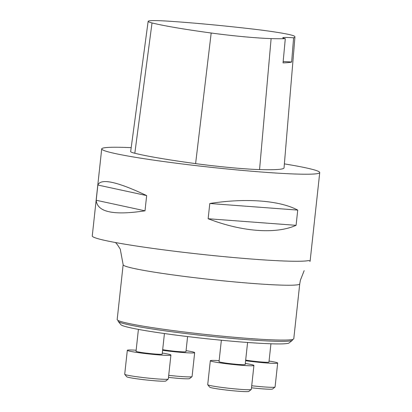 <?xml version="1.0" encoding="UTF-8"?>
<svg xmlns="http://www.w3.org/2000/svg" width="412" height="412" viewBox="0 0 412 412"><rect width="100%" height="100%" fill="white"/><g stroke="black" fill="none" stroke-linecap="round" stroke-linejoin="round"><path stroke-width="0.62" d="M310.102 261.311L309.098 260.575L307.805 260.703A109.649 6.504 -173.8 0 1 171.279 250.826A109.649 6.504 -173.8 0 1 92.262 235.942L101.718 148.887A109.649 6.504 -173.8 0 1 131.191 147.65M284.378 163.883A109.649 6.504 -173.8 0 1 319.738 172.571A109.649 6.504 -173.8 0 1 180.739 163.775A109.649 6.504 -173.8 0 1 101.718 148.887M208.137 218.736L209.796 203.502C245.768 197.858 279.594 200.397 297.732 210.089L296.079 225.328C275.901 234.387 242.076 231.848 208.137 218.736L296.079 225.328M96.202 200.258L97.855 185.024C100.914 178.097 117.183 181.62 146.662 195.582L145.009 210.815C113.491 215.61 97.222 212.087 96.202 200.258L145.009 210.815M294.946 36.931L284.048 167.869A122.807 7.282 -173.8 0 1 259.555 169.584A52.633 3.121 -173.8 0 1 195.607 163.621A122.807 7.282 -173.8 0 1 134.817 153.259A52.633 3.121 -173.8 0 1 130.666 151.559L148.14 21.336A49.327 2.925 -173.8 0 1 169.044 21.213A119.506 7.086 -173.8 0 1 251.562 28.907A49.327 2.925 -173.8 0 1 294.482 36.215A119.506 7.086 -173.8 0 1 294.946 36.931A119.506 7.086 -173.8 0 1 293.596 37.822L291.644 62.032A21.929 1.303 6.2 0 0 283.162 61.599M291.644 62.032A120.113 7.122 6.2 0 1 283.044 62.902L285.295 38.666A119.506 7.086 -173.8 0 1 271.117 38.599A49.327 2.925 -173.8 0 1 211.181 33.011A119.506 7.086 -173.8 0 1 152.028 22.928A49.327 2.925 -173.8 0 1 148.14 21.336M285.295 38.666A21.929 1.303 -173.8 0 1 282.766 37.77A21.929 1.303 -173.8 0 1 293.596 37.822M297.732 210.089L209.796 203.502M146.662 195.582L97.855 185.024M300.399 280.181L304.185 270.612M123.142 264.71L117.183 319.558A88.817 5.268 6.2 0 0 204.913 334.384A88.817 5.268 6.2 0 0 293.782 338.741L299.74 283.899A88.817 5.268 -173.8 0 1 210.872 279.542A88.817 5.268 -173.8 0 1 123.142 264.71L120.268 249.142L117.379 244.651L115.509 242.539M292.602 339.442L292.535 340.034A87.72 5.202 -173.8 0 1 292.35 340.327L289.09 342.933A84.759 5.026 -173.8 0 1 204.465 338.499A84.759 5.026 -173.8 0 1 120.865 324.661L118.244 321.412A87.72 5.202 -173.8 0 1 118.12 321.087L118.187 320.495M292.35 340.327A87.72 5.202 -173.8 0 1 181.337 332.994A87.72 5.202 -173.8 0 1 118.244 321.412M138.411 329.389L136.037 351.256A13.158 0.783 6.2 0 0 149.031 353.455A13.158 0.783 6.2 0 0 162.199 354.099L164.429 333.54M168.271 379.055L165.861 380.992A19.735 1.169 -173.8 0 1 140.878 379.339A19.735 1.169 -173.8 0 1 126.685 376.733L124.743 374.328A21.929 1.303 6.2 0 0 140.518 377.227A21.929 1.303 6.2 0 0 167.478 379.246A21.929 1.303 6.2 0 0 168.271 379.055A21.929 1.303 6.2 0 0 168.317 378.983L170.918 355.046A21.929 1.303 -173.8 0 1 170.079 355.304A21.929 1.303 -173.8 0 1 146.018 353.635A21.929 1.303 -173.8 0 1 127.313 350.308A21.929 1.303 -173.8 0 1 136.145 350.221M162.307 353.063A21.929 1.303 -173.8 0 1 170.918 355.046M127.313 350.308L124.712 374.251A21.929 1.303 6.2 0 0 124.743 374.328M221.362 340.23L219.035 361.664A13.158 0.783 6.2 0 0 232.033 363.863A13.158 0.783 6.2 0 0 245.197 364.507L247.591 342.475M251.274 389.469L248.858 391.4A19.735 1.169 -173.8 0 1 223.881 389.752A19.735 1.169 -173.8 0 1 209.687 387.146L207.746 384.741A21.929 1.303 6.2 0 0 223.52 387.635A21.929 1.303 6.2 0 0 250.475 389.654A21.929 1.303 6.2 0 0 251.274 389.469A21.929 1.303 6.2 0 0 251.32 389.397L253.921 365.454A21.929 1.303 -173.8 0 1 253.076 365.717A21.929 1.303 -173.8 0 1 229.02 364.048A21.929 1.303 -173.8 0 1 210.316 360.716A21.929 1.303 -173.8 0 1 219.148 360.629M245.31 363.472A21.929 1.303 -173.8 0 1 253.921 365.454M210.316 360.716L207.715 384.659A21.929 1.303 6.2 0 0 207.746 384.741M162.678 349.659A13.158 0.783 6.2 0 0 177.181 351.477A13.158 0.783 6.2 0 0 185.951 351.688L187.594 336.563M168.714 375.342A21.929 1.303 6.2 0 0 191.23 376.836A21.929 1.303 6.2 0 0 192.023 376.65L189.613 378.582A19.735 1.169 -173.8 0 1 168.493 377.392M186.059 350.653A21.929 1.303 -173.8 0 1 194.67 352.636A21.929 1.303 -173.8 0 1 193.831 352.899A21.929 1.303 -173.8 0 1 162.606 350.313M192.023 376.65A21.929 1.303 6.2 0 0 192.069 376.578L194.67 352.636M245.681 360.067A13.158 0.783 6.2 0 0 252.273 361.041A13.158 0.783 6.2 0 0 268.948 362.097L270.942 343.788M251.717 385.756A21.929 1.303 6.2 0 0 275.025 387.059L272.61 388.99A19.735 1.169 -173.8 0 1 251.49 387.8M269.062 361.067A21.929 1.303 -173.8 0 1 277.673 363.044A21.929 1.303 -173.8 0 1 245.609 360.721M275.025 387.059A21.929 1.303 6.2 0 0 275.072 386.986L277.673 363.044M211.181 33.011L195.607 163.621M152.028 22.928L134.817 153.259M271.117 38.599L259.555 169.584M319.738 172.571L310.102 261.254M300.42 280.103L299.74 283.899"/></g></svg>
